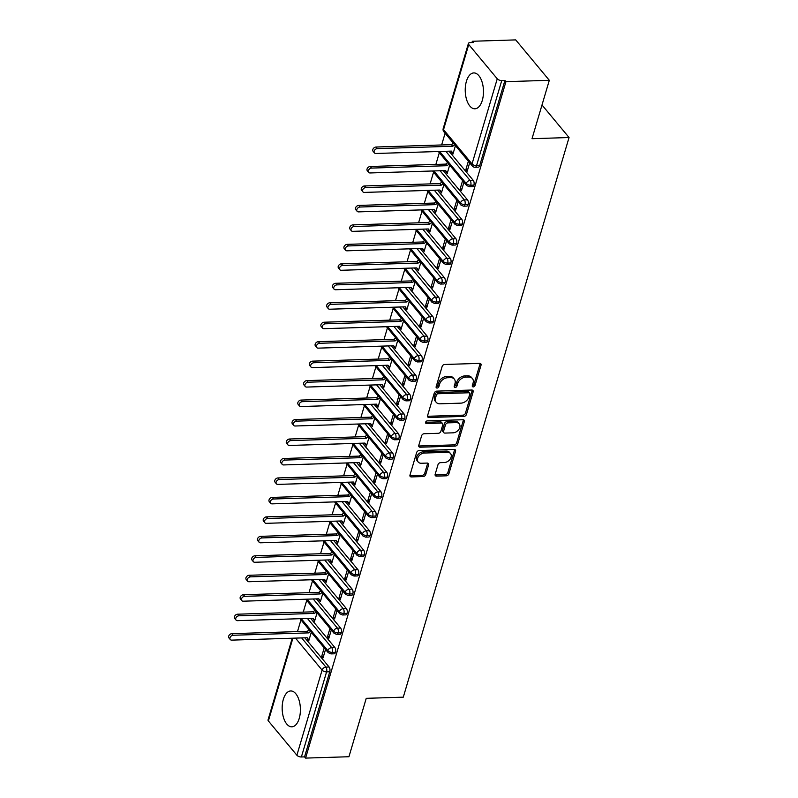 <?xml version="1.0" encoding="UTF-8"?>
<svg xmlns="http://www.w3.org/2000/svg" width="798" height="798" viewBox="0 0 798 798"><rect width="100%" height="100%" fill="white"/><g stroke="black" fill="none" stroke-linecap="round" stroke-linejoin="round"><path stroke-width="1.2" d="M473.264 386.9A1.576 1.137 140.3 0 0 475.029 385.524L481.034 365.215A2.254 1.626 140.3 0 0 480.835 363.838A2.254 1.626 140.3 0 0 479.658 363.369L444.666 364.477A2.254 1.626 140.3 0 0 442.152 366.452L436.137 386.751A1.576 1.137 140.3 0 0 438.86 386.661L439.638 384.038A7.222 5.217 140.3 0 1 447.678 377.723L450.591 377.634A7.222 5.217 140.3 0 1 454.331 379.13A7.222 5.217 140.3 0 1 455 383.549L454.222 386.182A1.576 1.137 140.3 0 0 456.945 386.092L457.723 383.469A7.222 5.217 140.3 0 1 465.753 377.155L468.675 377.065A7.222 5.217 140.3 0 1 472.416 378.551A7.222 5.217 140.3 0 1 473.084 382.98L472.306 385.604A1.576 1.137 140.3 0 0 473.264 386.9M472.286 385.673A1.576 1.137 140.3 0 0 474.012 384.297L480.017 363.998A2.254 1.626 140.3 0 0 480.097 363.409M436.127 386.821A1.576 1.137 140.3 0 0 437.843 385.434L438.621 382.811L439.638 384.038M454.202 386.242A1.576 1.137 140.3 0 0 455.927 384.865L456.705 382.242L457.723 383.469M283.34 699.347A17.945 9.117 88.2 0 1 290.711 690.958A17.945 9.117 88.2 0 1 299.021 700.095A17.945 9.117 88.2 0 1 299.22 718.439A17.945 9.117 88.2 0 1 291.849 726.828A17.945 9.117 88.2 0 1 283.549 717.691A17.945 9.117 88.2 0 1 283.34 699.347M466.411 81.316A17.945 9.117 88.2 0 1 473.783 72.927A17.945 9.117 88.2 0 1 482.092 82.064A17.945 9.117 88.2 0 1 482.291 100.408A17.945 9.117 88.2 0 1 474.92 108.797A17.945 9.117 88.2 0 1 466.611 99.66A17.945 9.117 88.2 0 1 466.411 81.316M435.159 474.271A2.254 1.626 140.3 0 0 435.369 475.658A2.254 1.626 140.3 0 0 436.536 476.127L446.351 475.817A2.254 1.626 140.3 0 0 448.865 473.842L455.538 451.299A2.254 1.626 140.3 0 0 455.339 449.912A2.254 1.626 140.3 0 0 454.162 449.444L419.169 450.551A2.254 1.626 140.3 0 0 416.656 452.526L409.982 475.069A2.254 1.626 140.3 0 0 410.192 476.456A2.254 1.626 140.3 0 0 411.359 476.915L423.219 476.546A2.254 1.626 140.3 0 0 425.723 474.571L428.586 464.925A2.254 1.626 140.3 0 0 428.376 463.538A2.254 1.626 140.3 0 0 427.209 463.069L421.324 463.259A6.045 4.359 140.3 0 1 418.192 462.012A6.045 4.359 140.3 0 1 418.551 456.436A6.045 4.359 140.3 0 1 424.356 453.035L447.389 452.306A6.045 4.359 140.3 0 1 450.521 453.563A6.045 4.359 140.3 0 1 450.172 459.129A6.045 4.359 140.3 0 1 444.366 462.531L440.526 462.65A2.254 1.626 140.3 0 0 438.012 464.626L435.159 474.271M468.745 44.528L443.538 129.635L472.037 163.919L497.254 78.803L468.745 44.528A3.451 1.626 16.5 0 1 468.416 43.451A3.451 1.626 16.5 0 1 470.192 42.593L473.364 42.494L472.346 41.267L515.717 39.9L549.313 80.299L505.942 81.675L504.925 80.448L501.752 80.548L476.536 165.665L479.708 165.565L504.925 80.448M549.313 80.299L532.017 138.702L569.054 137.525L403.289 697.163L366.242 698.33L348.945 756.733L305.574 758.1L505.942 81.675M463.957 416.386A2.254 1.626 140.3 0 0 466.461 414.421L473.144 391.878A2.254 1.626 140.3 0 0 472.935 390.491A2.254 1.626 140.3 0 0 471.768 390.023L436.765 391.13A2.254 1.626 140.3 0 0 434.262 393.105L427.578 415.648A2.254 1.626 140.3 0 0 427.788 417.025A2.254 1.626 140.3 0 0 428.955 417.494L463.957 416.386L462.94 415.169A2.254 1.626 140.3 0 0 465.443 413.194L472.127 390.651A2.254 1.626 140.3 0 0 472.207 390.062M464.346 421.583L457.663 444.127A2.254 1.626 140.3 0 1 455.149 446.102L420.157 447.209A2.254 1.626 140.3 0 1 418.99 446.74A2.254 1.626 140.3 0 1 418.78 445.354L421.643 435.708A2.254 1.626 140.3 0 1 424.147 433.733L438.341 433.294A2.254 1.626 140.3 0 0 440.855 431.319L442.75 424.915A2.254 1.626 140.3 0 0 442.541 423.539A2.254 1.626 140.3 0 0 441.374 423.07L426.591 423.539A1.576 1.137 140.3 0 1 427.389 420.855L462.96 419.738A2.254 1.626 140.3 0 1 464.137 420.207A2.254 1.626 140.3 0 1 464.346 421.583L463.329 420.356L456.646 442.91L457.663 444.127M569.054 137.525L542.002 104.987M497.254 78.803A3.451 1.626 16.5 0 0 501.752 80.548M305.574 758.1L304.557 756.873L301.385 756.973A3.451 1.626 -163.5 0 1 296.886 755.237L268.377 720.953A3.451 1.626 -163.5 0 1 268.048 719.876L292.238 638.21M297.484 631.597L300.946 619.886M303.25 612.126L306.711 600.425M309.016 592.665L312.487 580.954M314.781 573.203L318.252 561.493M320.547 553.732L324.018 542.022M326.312 534.271L329.783 522.56M332.078 514.8L335.549 503.089M337.843 495.339L341.315 483.628M343.609 475.867L347.08 464.167M349.374 456.406L352.846 444.695M355.14 436.935L358.611 425.234M360.905 417.474L364.377 405.763M366.671 398.012L370.142 386.302M372.437 378.541L375.908 366.831M378.202 359.08L381.673 347.369M383.968 339.609L387.439 327.908M389.733 320.148L393.205 308.437M395.499 300.676L398.97 288.976M401.274 281.215L404.736 269.505M407.04 261.754L410.501 250.043M412.805 242.283L416.267 230.572M418.571 222.822L422.032 211.111M424.337 203.35L427.798 191.65M430.102 183.889L433.563 172.178M435.868 164.418L439.329 152.717M441.633 144.957L445.104 133.246M471.967 42.533L472.346 41.267M455.429 145.675L452.955 154.044L451.628 152.448L452.276 152.428M468.356 161.226L465.882 169.585L467.698 169.535M465.882 169.585L467.209 171.181L469.683 162.812M451.239 151.111L451.628 152.448M304.557 756.873L329.764 671.766L326.591 671.866L301.385 756.973M301.664 637.921L325.933 667.108L329.105 667.008L304.836 637.821M329.105 667.008A3.451 1.756 88.2 0 1 329.764 671.766M479.708 165.565A3.451 1.756 88.2 0 1 478.291 167.171L475.119 167.271A3.451 1.756 88.2 0 0 476.536 165.665A3.451 1.626 16.5 0 1 472.037 163.919A3.451 2.494 140.3 0 0 472.356 166.034A3.451 3.451 0 0 0 475.119 167.271M307.43 618.45L331.699 647.637L334.871 647.537A3.451 1.756 88.2 0 1 335.529 652.295A3.451 1.756 88.2 0 1 334.143 653.811L330.971 653.911A3.451 1.756 88.2 0 0 332.357 652.395A3.451 1.626 -163.5 0 1 327.858 650.659L301.245 618.65M334.871 647.537L310.602 618.35M307.09 637.742L308.806 640.684L311.28 632.315M324.207 647.866L321.734 656.225L323.06 657.821L325.534 649.452M313.195 598.989L337.464 628.176L340.636 628.076A3.451 1.756 88.2 0 1 341.295 632.834A3.451 1.756 88.2 0 1 339.908 634.35L336.736 634.45A3.451 1.756 88.2 0 0 338.123 632.934A3.451 1.626 -163.5 0 1 333.634 631.188L307.011 599.178M340.636 628.076L316.367 598.889M312.856 618.28L314.572 621.213L317.045 612.844M329.973 628.395L327.499 636.764L328.826 638.36L331.3 629.991M318.961 579.518L343.23 608.714L346.402 608.605A3.451 1.756 88.2 0 1 347.06 613.363A3.451 1.756 88.2 0 1 345.674 614.879L342.502 614.979A3.451 1.756 88.2 0 0 343.888 613.462A3.451 1.626 -163.5 0 1 339.399 611.727L312.786 579.717M346.402 608.605L322.133 579.418M318.621 598.819L320.337 601.752L322.811 593.383M335.739 608.934L333.265 617.303L334.591 618.889L337.065 610.52M324.726 560.056L348.995 589.243L352.167 589.143A3.451 1.756 88.2 0 1 352.826 593.902A3.451 1.756 88.2 0 1 351.439 595.418L348.267 595.517A3.451 1.756 88.2 0 0 349.664 594.001A3.451 1.626 -163.5 0 1 345.165 592.256L318.552 560.246M352.167 589.143L327.898 559.957M324.387 579.348L326.103 582.281L328.577 573.922M341.504 589.463L339.03 597.832L340.357 599.428L342.831 591.059M330.492 540.585L354.761 569.782L357.933 569.682A3.451 1.756 88.2 0 1 358.591 574.43A3.451 1.756 88.2 0 1 357.205 575.947L354.033 576.046A3.451 1.756 88.2 0 0 355.429 574.53A3.451 1.626 -163.5 0 1 350.93 572.794L324.317 540.785M357.933 569.682L333.664 540.485M330.153 559.887L331.868 562.819L334.342 554.45M347.28 570.001L344.796 578.37L346.123 579.956L348.596 571.587M336.257 521.124L360.526 550.311L363.698 550.211A3.451 1.756 88.2 0 1 364.357 554.969A3.451 1.756 88.2 0 1 362.97 556.485L359.798 556.585A3.451 1.756 88.2 0 0 361.195 555.069A3.451 1.626 -163.5 0 1 356.696 553.323L330.083 521.323M363.698 550.211L339.429 521.024M335.918 540.416L337.634 543.348L340.108 534.989M353.045 550.53L350.561 558.899L351.888 560.495L354.362 552.126M342.023 501.663L366.292 530.85L369.464 530.75A3.451 1.756 88.2 0 1 370.122 535.508A3.451 1.756 88.2 0 1 368.736 537.024L365.564 537.124A3.451 1.756 88.2 0 0 366.96 535.608A3.451 1.626 -163.5 0 1 362.462 533.862L335.848 501.852M369.464 530.75L345.195 501.563M341.684 520.954L343.399 523.887L345.883 515.518M358.811 531.069L356.327 539.438L357.654 541.024L360.127 532.665M347.788 482.192L372.058 511.378L375.23 511.279A3.451 1.756 88.2 0 1 375.888 516.037A3.451 1.756 88.2 0 1 374.501 517.553L371.329 517.653A3.451 1.756 88.2 0 0 372.726 516.136A3.451 1.626 -163.5 0 1 368.227 514.391L341.614 482.391M375.23 511.279L350.96 482.092M347.449 501.483L349.165 504.426L351.649 496.057M364.576 511.608L362.093 519.967L363.419 521.563L365.893 513.194M353.554 462.73L377.823 491.917L380.995 491.817A3.451 1.756 88.2 0 1 381.653 496.575A3.451 1.756 88.2 0 1 380.267 498.092L377.105 498.191A3.451 1.756 88.2 0 0 378.491 496.675A3.451 1.626 -163.5 0 1 373.993 494.93L347.379 462.92M380.995 491.817L356.726 462.631M353.215 482.022L354.93 484.955L357.414 476.586M370.342 492.137L367.858 500.506L369.185 502.092L371.659 493.733M359.319 443.259L383.589 472.446L386.761 472.346A3.451 1.756 88.2 0 1 387.419 477.104A3.451 1.756 88.2 0 1 386.033 478.62L382.87 478.72A3.451 1.756 88.2 0 0 384.257 477.204A3.451 1.626 -163.5 0 1 379.758 475.468L353.145 443.459M386.761 472.346L362.491 443.159M358.98 462.561L360.696 465.493L363.18 457.124M376.107 472.675L373.624 481.034L374.95 482.63L377.424 474.261M365.085 423.798L389.354 452.985L392.526 452.885A3.451 1.756 88.2 0 1 393.195 457.643A3.451 1.756 88.2 0 1 391.798 459.159L388.636 459.259A3.451 1.756 88.2 0 0 390.023 457.743A3.451 1.626 -163.5 0 1 385.524 455.997L358.91 423.987M392.526 452.885L368.257 423.698M364.746 443.089L366.462 446.022L368.945 437.663M381.873 453.204L379.389 461.573L380.716 463.169L383.19 454.8M370.851 404.327L395.12 433.523L398.292 433.424A3.451 1.756 88.2 0 1 398.96 438.172A3.451 1.756 88.2 0 1 397.564 439.688L394.402 439.788A3.451 1.756 88.2 0 0 395.788 438.272A3.451 1.626 -163.5 0 1 391.289 436.536L364.676 404.526M398.292 433.424L374.023 404.227M370.511 423.628L372.227 426.561L374.711 418.192M387.638 433.743L385.155 442.112L386.481 443.698L388.955 435.329M376.616 384.865L400.895 414.052L404.057 413.953A3.451 1.756 88.2 0 1 404.726 418.711A3.451 1.756 88.2 0 1 403.329 420.227L400.167 420.327A3.451 1.756 88.2 0 0 401.554 418.81A3.451 1.626 -163.5 0 1 397.055 417.065L370.442 385.065M404.057 413.953L379.788 384.766M376.277 404.157L377.993 407.09L380.476 398.731M393.404 414.272L390.92 422.641L392.247 424.237L394.731 415.868M382.382 365.404L406.661 394.591L409.823 394.491A3.451 1.756 88.2 0 1 410.491 399.249A3.451 1.756 88.2 0 1 409.095 400.766L405.933 400.865A3.451 1.756 88.2 0 0 407.319 399.349A3.451 1.626 -163.5 0 1 402.82 397.604L376.207 365.594M409.823 394.491L385.554 365.294M382.043 384.696L383.758 387.629L386.242 379.259M399.17 394.811L396.686 403.18L398.012 404.766L400.496 396.406M388.157 345.933L412.426 375.12L415.588 375.02A3.451 1.756 88.2 0 1 416.257 379.778A3.451 1.756 88.2 0 1 414.86 381.294L411.698 381.394A3.451 1.756 88.2 0 0 413.085 379.878A3.451 1.626 -163.5 0 1 408.586 378.132L381.973 346.132M415.588 375.02L391.319 345.833M387.808 365.225L389.524 368.167L392.008 359.798M404.935 375.349L402.451 383.708L403.778 385.304L406.262 376.935M393.923 326.472L418.192 355.659L421.354 355.559A3.451 1.756 88.2 0 1 422.022 360.317A3.451 1.756 88.2 0 1 420.636 361.833L417.464 361.933A3.451 1.756 88.2 0 0 418.85 360.417A3.451 1.626 -163.5 0 1 414.352 358.671L387.738 326.661M421.354 355.559L397.085 326.372M393.574 345.763L395.289 348.696L397.773 340.327M410.701 355.878L408.227 364.247L409.544 365.833L412.027 357.474M399.688 307.001L423.957 336.187L427.12 336.088A3.451 1.756 88.2 0 1 427.788 340.846A3.451 1.756 88.2 0 1 426.401 342.362L423.229 342.462A3.451 1.756 88.2 0 0 424.616 340.946A3.451 1.626 -163.5 0 1 420.117 339.21L393.504 307.2M427.12 336.088L402.85 306.901M399.339 326.292L401.055 329.235L403.539 320.866M416.466 336.417L413.992 344.776L415.309 346.372L417.793 338.003M405.454 287.539L429.723 316.726L432.885 316.626A3.451 1.756 88.2 0 1 433.553 321.385A3.451 1.756 88.2 0 1 432.167 322.901L428.995 323A3.451 1.756 88.2 0 0 430.381 321.484A3.451 1.626 -163.5 0 1 425.883 319.739L399.269 287.729M432.885 316.626L408.616 287.44M405.105 306.831L406.83 309.764L409.304 301.395M422.232 316.946L419.758 325.315L421.075 326.911L423.558 318.542M411.219 268.068L435.489 297.265L438.651 297.165A3.451 1.756 88.2 0 1 439.319 301.913A3.451 1.756 88.2 0 1 437.932 303.43L434.76 303.529A3.451 1.756 88.2 0 0 436.147 302.013A3.451 1.626 -163.5 0 1 431.648 300.277L405.035 268.268M438.651 297.165L414.381 267.968M410.88 287.37L412.596 290.302L415.07 281.933M427.997 297.484L425.524 305.853L426.84 307.439L429.324 299.07M416.985 248.607L441.254 277.794L444.426 277.694A3.451 1.756 88.2 0 1 445.084 282.452A3.451 1.756 88.2 0 1 443.698 283.968L440.526 284.068A3.451 1.756 88.2 0 0 441.912 282.552A3.451 1.626 -163.5 0 1 437.414 280.806L410.8 248.796M444.426 277.694L420.147 248.507M416.646 267.899L418.361 270.831L420.835 262.472M433.763 278.013L431.289 286.382L432.606 287.978L435.09 279.609M422.75 229.136L447.02 258.333L450.192 258.233A3.451 1.756 88.2 0 1 450.85 262.981A3.451 1.756 88.2 0 1 449.464 264.497L446.291 264.597A3.451 1.756 88.2 0 0 447.678 263.081A3.451 1.626 -163.5 0 1 443.179 261.345L416.566 229.335M450.192 258.233L425.913 229.036M422.411 248.437L424.127 251.37L426.601 243.001M439.528 258.552L437.055 266.921L438.371 268.507L440.855 260.138M428.516 209.674L452.785 238.861L455.957 238.762A3.451 1.756 88.2 0 1 456.616 243.52A3.451 1.756 88.2 0 1 455.229 245.036L452.057 245.136A3.451 1.756 88.2 0 0 453.444 243.619A3.451 1.626 -163.5 0 1 448.945 241.874L422.332 209.874M455.957 238.762L431.688 209.575M428.177 228.966L429.893 231.909L432.366 223.54M445.294 239.081L442.82 247.45L444.137 249.046L446.621 240.677M434.282 190.213L458.551 219.4L461.723 219.3A3.451 1.756 88.2 0 1 462.381 224.058A3.451 1.756 88.2 0 1 460.995 225.575L457.823 225.674A3.451 1.756 88.2 0 0 459.209 224.158A3.451 1.626 -163.5 0 1 454.71 222.413L428.097 190.403M461.723 219.3L437.454 190.114M433.942 209.505L435.658 212.438L438.132 204.069M451.06 219.62L448.586 227.989L449.902 229.575L452.386 221.216M440.047 170.742L464.316 199.929L467.488 199.829A3.451 1.756 88.2 0 1 468.147 204.587A3.451 1.756 88.2 0 1 466.76 206.103L463.588 206.203A3.451 1.756 88.2 0 0 464.975 204.687A3.451 1.626 -163.5 0 1 460.476 202.941L433.863 170.942M467.488 199.829L443.219 170.642M439.708 190.034L441.424 192.976L443.897 184.607M456.825 200.158L454.351 208.517L455.678 210.113L458.152 201.744M445.813 151.281L470.082 180.468L473.254 180.368A3.451 1.756 88.2 0 1 473.912 185.126A3.451 1.756 88.2 0 1 472.526 186.642L469.354 186.742A3.451 1.756 88.2 0 0 470.74 185.226A3.451 1.626 -163.5 0 1 466.241 183.48L439.628 151.47M473.254 180.368L448.985 151.181M445.474 170.573L447.189 173.505L449.663 165.136M462.591 180.687L460.117 189.056L461.444 190.642L463.917 182.283M473.912 185.126L470.74 185.226A3.451 1.756 88.2 0 0 470.082 180.468A3.451 2.494 140.3 0 0 466.241 183.48A3.451 2.494 140.3 0 0 466.591 185.495L438.331 151.51M445.863 171.919L446.501 171.899M460.117 189.056L461.932 188.996M440.097 191.38L440.735 191.36M454.351 208.517L456.157 208.468M434.331 210.852L434.97 210.822M448.586 227.989L450.391 227.929M428.566 230.313L429.204 230.293M442.82 247.45L444.626 247.4M422.8 249.774L423.439 249.754M437.055 266.921L438.86 266.861M417.035 269.245L417.673 269.225M431.289 286.382L433.095 286.322M411.269 288.706L411.908 288.686M425.524 305.853L427.329 305.794M405.504 308.178L406.142 308.158M419.758 325.315L421.563 325.255M399.738 327.639L400.377 327.619M413.992 344.776L415.798 344.726M393.973 347.11L394.611 347.09M408.227 364.247L410.032 364.187M388.207 366.571L388.845 366.551M402.451 383.708L404.267 383.658M382.442 386.033L383.08 386.013M396.686 403.18L398.501 403.12M376.676 405.504L377.314 405.484M390.92 422.641L392.736 422.581M370.91 424.965L371.549 424.945M385.155 442.112L386.97 442.052M365.145 444.436L365.783 444.416M379.389 461.573L381.205 461.513M359.379 463.897L360.018 463.877M373.624 481.034L375.439 480.985M353.604 483.369L354.252 483.349M367.858 500.506L369.674 500.446M347.838 502.83L348.487 502.81M362.093 519.967L363.908 519.917M342.073 522.291L342.721 522.271M356.327 539.438L358.142 539.378M336.307 541.762L336.956 541.742M350.561 558.899L352.377 558.839M330.542 561.223L331.19 561.203M344.796 578.37L346.611 578.311M324.776 580.695L325.424 580.675M339.03 597.832L340.846 597.772M319.01 600.156L319.659 600.136M333.265 617.303L335.08 617.243M313.245 619.627L313.893 619.607M327.499 636.764L329.315 636.704M307.479 639.088L308.118 639.068M321.734 656.225L323.549 656.175M468.147 204.587L464.975 204.687A3.451 1.756 88.2 0 0 464.316 199.929A3.451 2.494 140.3 0 0 460.476 202.941A3.451 2.494 140.3 0 0 460.825 204.956L432.566 170.981M462.381 224.058L459.209 224.158A3.451 1.756 88.2 0 0 458.551 219.4A3.451 2.494 140.3 0 0 454.71 222.413A3.451 2.494 140.3 0 0 455.06 224.428L426.8 190.443M456.616 243.52L453.444 243.619A3.451 1.756 88.2 0 0 452.785 238.861A3.451 2.494 140.3 0 0 448.945 241.874A3.451 2.494 140.3 0 0 449.294 243.889L421.035 209.914M450.85 262.981L447.678 263.081A3.451 1.756 88.2 0 0 447.02 258.333A3.451 2.494 140.3 0 0 443.179 261.345A3.451 2.494 140.3 0 0 443.528 263.36L415.269 229.375M445.084 282.452L441.912 282.552A3.451 1.756 88.2 0 0 441.254 277.794A3.451 2.494 140.3 0 0 437.414 280.806A3.451 2.494 140.3 0 0 437.763 282.821L409.504 248.846M439.319 301.913L436.147 302.013A3.451 1.756 88.2 0 0 435.489 297.265A3.451 2.494 140.3 0 0 431.648 300.277A3.451 2.494 140.3 0 0 431.997 302.292L403.738 268.308M433.553 321.385L430.381 321.484A3.451 1.756 88.2 0 0 429.723 316.726A3.451 2.494 140.3 0 0 425.883 319.739A3.451 2.494 140.3 0 0 426.232 321.754L397.973 287.769M427.788 340.846L424.616 340.946A3.451 1.756 88.2 0 0 423.957 336.187A3.451 2.494 140.3 0 0 420.117 339.21A3.451 2.494 140.3 0 0 420.466 341.225L392.207 307.24M422.022 360.317L418.85 360.417A3.451 1.756 88.2 0 0 418.192 355.659A3.451 2.494 140.3 0 0 414.352 358.671A3.451 2.494 140.3 0 0 414.701 360.686L386.441 326.701M416.257 379.778L413.085 379.878A3.451 1.756 88.2 0 0 412.426 375.12A3.451 2.494 140.3 0 0 408.586 378.132A3.451 2.494 140.3 0 0 408.935 380.147L380.676 346.172M410.491 399.249L407.319 399.349A3.451 1.756 88.2 0 0 406.661 394.591A3.451 2.494 140.3 0 0 402.82 397.604A3.451 2.494 140.3 0 0 403.17 399.618L374.91 365.634M404.726 418.711L401.554 418.81A3.451 1.756 88.2 0 0 400.895 414.052A3.451 2.494 140.3 0 0 397.055 417.065A3.451 2.494 140.3 0 0 397.404 419.08L369.145 385.105M398.96 438.172L395.788 438.272A3.451 1.756 88.2 0 0 395.12 433.523A3.451 2.494 140.3 0 0 391.289 436.536A3.451 2.494 140.3 0 0 391.638 438.551L363.379 404.566M393.195 457.643L390.023 457.743A3.451 1.756 88.2 0 0 389.354 452.985A3.451 2.494 140.3 0 0 385.524 455.997A3.451 2.494 140.3 0 0 385.863 458.012L357.614 424.027M387.419 477.104L384.257 477.204A3.451 1.756 88.2 0 0 383.589 472.446A3.451 2.494 140.3 0 0 379.758 475.468A3.451 2.494 140.3 0 0 380.097 477.483L351.848 443.498M381.653 496.575L378.491 496.675A3.451 1.756 88.2 0 0 377.823 491.917A3.451 2.494 140.3 0 0 373.993 494.93A3.451 2.494 140.3 0 0 374.332 496.945L346.083 462.96M375.888 516.037L372.726 516.136A3.451 1.756 88.2 0 0 372.058 511.378A3.451 2.494 140.3 0 0 368.227 514.391A3.451 2.494 140.3 0 0 368.566 516.406L340.317 482.431M370.122 535.508L366.96 535.608A3.451 1.756 88.2 0 0 366.292 530.85A3.451 2.494 140.3 0 0 362.462 533.862A3.451 2.494 140.3 0 0 362.801 535.877L334.552 501.892M364.357 554.969L361.195 555.069A3.451 1.756 88.2 0 0 360.526 550.311A3.451 2.494 140.3 0 0 356.696 553.323A3.451 2.494 140.3 0 0 357.035 555.338L328.786 521.363M358.591 574.43L355.429 574.53A3.451 1.756 88.2 0 0 354.761 569.782A3.451 2.494 140.3 0 0 350.93 572.794A3.451 2.494 140.3 0 0 351.27 574.809L323.02 540.825M352.826 593.902L349.664 594.001A3.451 1.756 88.2 0 0 348.995 589.243A3.451 2.494 140.3 0 0 345.165 592.256A3.451 2.494 140.3 0 0 345.504 594.271L317.255 560.296M347.06 613.363L343.888 613.462A3.451 1.756 88.2 0 0 343.23 608.714A3.451 2.494 140.3 0 0 339.399 611.727A3.451 2.494 140.3 0 0 339.739 613.742L311.489 579.757M341.295 632.834L338.123 632.934A3.451 1.756 88.2 0 0 337.464 628.176A3.451 2.494 140.3 0 0 333.634 631.188A3.451 2.494 140.3 0 0 333.973 633.203L305.724 599.218M335.529 652.295L332.357 652.395A3.451 1.756 88.2 0 0 331.699 647.637A3.451 2.494 140.3 0 0 327.858 650.659A3.451 2.494 140.3 0 0 328.207 652.674L299.948 618.689M472.416 378.551L471.399 377.334A7.222 5.217 140.3 0 0 467.658 375.838L468.675 377.065M456.705 382.242A7.222 5.217 140.3 0 1 464.735 375.928L467.658 375.838M454.331 379.13L453.314 377.903A7.222 5.217 140.3 0 0 449.573 376.407L450.591 377.634M438.621 382.811A7.222 5.217 140.3 0 1 446.661 376.496L449.573 376.407M427.499 416.237A2.254 1.626 140.3 0 0 427.937 416.277L462.94 415.169M469.803 394.062A1.576 1.137 140.3 0 0 468.835 392.766L438.112 393.733A1.576 1.137 140.3 0 0 436.356 395.12L435.538 397.883A7.222 5.217 140.3 0 0 436.207 402.312A7.222 5.217 140.3 0 0 439.947 403.808L460.945 403.14A7.222 5.217 140.3 0 0 468.975 396.835L469.803 394.062M469.653 393.095L468.635 391.868A1.576 1.137 140.3 0 0 467.818 391.539L468.835 392.766M436.207 402.312L435.189 401.085A7.222 5.217 140.3 0 1 434.521 396.666L435.339 393.893A1.576 1.137 140.3 0 1 437.095 392.516L467.818 391.539M418.701 445.942A2.254 1.626 140.3 0 0 419.14 445.982L454.132 444.875A2.254 1.626 140.3 0 0 456.646 442.91M442.541 423.539L441.523 422.312A2.254 1.626 140.3 0 0 440.356 421.843L425.613 422.312M453.065 432.825A6.045 4.359 140.3 0 0 458.87 429.424A6.045 4.359 140.3 0 0 459.229 423.848A6.045 4.359 140.3 0 0 456.097 422.601L447.977 422.86A2.254 1.626 140.3 0 0 445.474 424.825L443.578 431.229A2.254 1.626 140.3 0 0 443.778 432.616A2.254 1.626 140.3 0 0 444.955 433.085L453.065 432.825M459.229 423.848L458.212 422.631A6.045 4.359 140.3 0 0 455.079 421.374L456.097 422.601M443.778 432.616L442.76 431.389A2.254 1.626 140.3 0 1 442.551 430.002L444.456 423.608A2.254 1.626 140.3 0 1 446.96 421.633L455.079 421.374M463.329 420.356A2.254 1.626 140.3 0 0 463.409 419.778M450.521 453.563L449.503 452.336A6.045 4.359 140.3 0 0 446.371 451.089L447.389 452.306M418.192 462.012L417.174 460.785A6.045 4.359 140.3 0 1 417.534 455.209A6.045 4.359 140.3 0 1 423.339 451.818L446.371 451.089M409.903 475.658A2.254 1.626 140.3 0 0 410.342 475.698L422.202 475.319A2.254 1.626 140.3 0 0 424.706 473.344L427.568 463.698A2.254 1.626 140.3 0 0 427.648 463.109M435.08 474.86A2.254 1.626 140.3 0 0 435.518 474.9L445.334 474.591A2.254 1.626 140.3 0 0 447.848 472.616L454.521 450.072A2.254 1.626 140.3 0 0 454.601 449.483M374.422 152.887L373.095 151.301A2.873 2.075 -39.7 0 1 373.264 148.647A2.873 2.075 -39.7 0 1 376.028 147.032L377.344 148.618A2.873 2.075 140.3 0 0 374.581 150.233A2.873 2.075 140.3 0 0 374.422 152.887A2.873 2.075 140.3 0 0 375.908 153.485L451.369 151.101L453.124 153.455L451.808 151.869M454.68 144.767L452.815 146.233L377.344 148.618M453.354 143.181L451.488 144.647L376.028 147.032M451.488 144.647L452.815 146.233M368.646 172.358L367.329 170.762A2.873 2.075 -39.7 0 1 367.499 168.109A2.873 2.075 -39.7 0 1 370.262 166.493L371.579 168.089A2.873 2.075 140.3 0 0 368.816 169.705A2.873 2.075 140.3 0 0 368.646 172.358A2.873 2.075 140.3 0 0 370.142 172.957L445.603 170.573L447.359 172.927L446.032 171.331M448.915 164.238L447.05 165.705L371.579 168.089M447.588 162.642L445.723 164.109L370.262 166.493M445.723 164.109L447.05 165.705M362.881 191.819L361.564 190.233A2.873 2.075 -39.7 0 1 361.733 187.58A2.873 2.075 -39.7 0 1 364.496 185.964L365.813 187.55A2.873 2.075 140.3 0 0 363.05 189.166A2.873 2.075 140.3 0 0 362.881 191.819A2.873 2.075 140.3 0 0 364.377 192.418L439.838 190.034L441.593 192.388L440.267 190.802M443.149 183.7L441.284 185.166L365.813 187.55M441.823 182.114L439.957 183.58L364.496 185.964M439.957 183.58L441.284 185.166M357.115 211.29L355.798 209.694A2.873 2.075 -39.7 0 1 355.968 207.041A2.873 2.075 -39.7 0 1 358.731 205.425L360.048 207.021A2.873 2.075 140.3 0 0 357.285 208.637A2.873 2.075 140.3 0 0 357.115 211.29A2.873 2.075 140.3 0 0 358.611 211.879L434.072 209.495L435.828 211.859L434.501 210.263M437.384 203.171L435.518 204.637L360.048 207.021M436.057 201.575L434.192 203.041L358.731 205.425M434.192 203.041L435.518 204.637M351.349 230.752L350.033 229.166A2.873 2.075 -39.7 0 1 350.202 226.512A2.873 2.075 -39.7 0 1 352.965 224.886L354.282 226.482A2.873 2.075 140.3 0 0 351.519 228.098A2.873 2.075 140.3 0 0 351.349 230.752A2.873 2.075 140.3 0 0 352.846 231.35L428.307 228.966L430.062 231.32L428.735 229.724M431.618 222.632L429.753 224.098L354.282 226.482M430.292 221.036L428.426 222.502L352.965 224.886M428.426 222.502L429.753 224.098M345.584 250.223L344.267 248.627A2.873 2.075 -39.7 0 1 344.437 245.974A2.873 2.075 -39.7 0 1 347.2 244.358L348.517 245.944A2.873 2.075 140.3 0 0 345.753 247.57A2.873 2.075 140.3 0 0 345.584 250.223A2.873 2.075 140.3 0 0 347.08 250.811L422.541 248.427L424.297 250.781L422.97 249.195M425.853 242.093L423.987 243.56L348.517 245.944M424.526 240.507L422.661 241.974L347.2 244.358M422.661 241.974L423.987 243.56M339.818 269.684L338.502 268.088A2.873 2.075 -39.7 0 1 338.671 265.435A2.873 2.075 -39.7 0 1 341.424 263.819L342.751 265.415A2.873 2.075 140.3 0 0 339.988 267.031A2.873 2.075 140.3 0 0 339.818 269.684A2.873 2.075 140.3 0 0 341.315 270.283L416.775 267.899L418.531 270.253L417.204 268.657M420.087 261.564L418.222 263.031L342.751 265.415M418.76 259.968L416.895 261.435L341.424 263.819M416.895 261.435L418.222 263.031M334.053 289.145L332.736 287.559A2.873 2.075 -39.7 0 1 332.896 284.906A2.873 2.075 -39.7 0 1 335.659 283.29L336.985 284.876A2.873 2.075 140.3 0 0 334.222 286.492A2.873 2.075 140.3 0 0 334.053 289.145A2.873 2.075 140.3 0 0 335.549 289.744L411.01 287.36L412.766 289.714L411.439 288.128M414.322 281.026L412.446 282.492L336.985 284.876M412.995 279.44L411.13 280.906L335.659 283.29M411.13 280.906L412.446 282.492M328.287 308.617L326.971 307.021A2.873 2.075 -39.7 0 1 327.13 304.367A2.873 2.075 -39.7 0 1 329.893 302.751L331.22 304.347A2.873 2.075 140.3 0 0 328.457 305.963A2.873 2.075 140.3 0 0 328.287 308.617A2.873 2.075 140.3 0 0 329.783 309.215L405.244 306.831L407 309.185L405.673 307.589M408.556 300.497L406.681 301.963L331.22 304.347M407.229 298.901L405.364 300.367L329.893 302.751M405.364 300.367L406.681 301.963M322.522 328.078L321.195 326.492A2.873 2.075 -39.7 0 1 321.365 323.838A2.873 2.075 -39.7 0 1 324.128 322.222L325.454 323.808A2.873 2.075 140.3 0 0 322.691 325.424A2.873 2.075 140.3 0 0 322.522 328.078A2.873 2.075 140.3 0 0 324.018 328.676L399.479 326.292L401.234 328.646L399.908 327.06M402.791 319.958L400.915 321.424L325.454 323.808M401.464 318.372L399.599 319.838L324.128 322.222M399.599 319.838L400.915 321.424M316.756 347.549L315.429 345.953A2.873 2.075 -39.7 0 1 315.599 343.3A2.873 2.075 -39.7 0 1 318.362 341.684L319.689 343.28A2.873 2.075 140.3 0 0 316.926 344.896A2.873 2.075 140.3 0 0 316.756 347.549A2.873 2.075 140.3 0 0 318.242 348.137L393.713 345.753L395.469 348.118L394.142 346.522M397.015 339.429L395.15 340.896L319.689 343.28M395.698 337.833L393.833 339.3L318.362 341.684M393.833 339.3L395.15 340.896M310.991 367.01L309.664 365.424A2.873 2.075 -39.7 0 1 309.833 362.771A2.873 2.075 -39.7 0 1 312.597 361.145L313.923 362.741A2.873 2.075 140.3 0 0 311.16 364.357A2.873 2.075 140.3 0 0 310.991 367.01A2.873 2.075 140.3 0 0 312.477 367.609L387.948 365.225L389.703 367.579L388.377 365.983M391.249 358.891L389.384 360.357L313.923 362.741M389.933 357.295L388.067 358.771L312.597 361.145M388.067 358.771L389.384 360.357M305.225 386.481L303.898 384.885A2.873 2.075 -39.7 0 1 304.068 382.232A2.873 2.075 -39.7 0 1 306.831 380.616L308.158 382.202A2.873 2.075 140.3 0 0 305.395 383.828A2.873 2.075 140.3 0 0 305.225 386.481A2.873 2.075 140.3 0 0 306.711 387.07L382.182 384.686L383.938 387.04L382.611 385.454M385.484 378.352L383.619 379.818L308.158 382.202M384.167 376.766L382.302 378.232L306.831 380.616M382.302 378.232L383.619 379.818M299.459 405.943L298.133 404.357A2.873 2.075 -39.7 0 1 298.302 401.703A2.873 2.075 -39.7 0 1 301.065 400.077L302.392 401.673A2.873 2.075 140.3 0 0 299.629 403.289A2.873 2.075 140.3 0 0 299.459 405.943A2.873 2.075 140.3 0 0 300.946 406.541L376.417 404.157L378.172 406.511L376.846 404.915M379.718 397.823L377.853 399.289L302.392 401.673M378.402 396.227L376.536 397.693L301.065 400.077M376.536 397.693L377.853 399.289M293.694 425.414L292.367 423.818A2.873 2.075 -39.7 0 1 292.537 421.164A2.873 2.075 -39.7 0 1 295.3 419.549L296.627 421.135A2.873 2.075 140.3 0 0 293.864 422.76A2.873 2.075 140.3 0 0 293.694 425.414A2.873 2.075 140.3 0 0 295.18 426.002L370.651 423.618L372.407 425.972L371.08 424.386M373.953 417.284L372.087 418.751L296.627 421.135M372.636 415.698L370.771 417.164L295.3 419.549M370.771 417.164L372.087 418.751M287.928 444.875L286.602 443.279A2.873 2.075 -39.7 0 1 286.771 440.626A2.873 2.075 -39.7 0 1 289.534 439.01L290.861 440.606A2.873 2.075 140.3 0 0 288.098 442.222A2.873 2.075 140.3 0 0 287.928 444.875A2.873 2.075 140.3 0 0 289.415 445.474L364.886 443.089L366.641 445.444L365.314 443.848M368.187 436.755L366.322 438.222L290.861 440.606M366.871 435.159L364.995 436.626L289.534 439.01M364.995 436.626L366.322 438.222M282.163 464.336L280.836 462.75A2.873 2.075 -39.7 0 1 281.006 460.097A2.873 2.075 -39.7 0 1 283.769 458.481L285.095 460.067A2.873 2.075 140.3 0 0 282.332 461.683A2.873 2.075 140.3 0 0 282.163 464.336A2.873 2.075 140.3 0 0 283.649 464.935L359.12 462.551L360.876 464.905L359.549 463.319M362.422 456.217L360.556 457.683L285.095 460.067M361.105 454.631L359.23 456.097L283.769 458.481M359.23 456.097L360.556 457.683M276.397 483.807L275.071 482.211A2.873 2.075 -39.7 0 1 275.24 479.558A2.873 2.075 -39.7 0 1 278.003 477.942L279.33 479.538A2.873 2.075 140.3 0 0 276.567 481.154A2.873 2.075 140.3 0 0 276.397 483.807A2.873 2.075 140.3 0 0 277.884 484.396L353.354 482.022L355.11 484.376L353.783 482.78M356.656 475.688L354.791 477.154L279.33 479.538M355.339 474.092L353.464 475.558L278.003 477.942M353.464 475.558L354.791 477.154M270.632 503.269L269.305 501.683A2.873 2.075 -39.7 0 1 269.475 499.029A2.873 2.075 -39.7 0 1 272.238 497.403L273.564 498.999A2.873 2.075 140.3 0 0 270.801 500.615A2.873 2.075 140.3 0 0 270.632 503.269A2.873 2.075 140.3 0 0 272.118 503.867L347.589 501.483L349.334 503.837L348.018 502.251M350.891 495.149L349.025 496.615L273.564 498.999M349.564 493.563L347.699 495.029L272.238 497.403M347.699 495.029L349.025 496.615M264.866 522.74L263.539 521.144A2.873 2.075 -39.7 0 1 263.709 518.491A2.873 2.075 -39.7 0 1 266.472 516.875L267.799 518.461A2.873 2.075 140.3 0 0 265.036 520.087A2.873 2.075 140.3 0 0 264.866 522.74A2.873 2.075 140.3 0 0 266.352 523.328L341.813 520.944L343.569 523.298L342.252 521.712M345.125 514.62L343.26 516.087L267.799 518.461M343.798 513.024L341.933 514.491L266.472 516.875M341.933 514.491L343.26 516.087M259.101 542.201L257.774 540.615A2.873 2.075 -39.7 0 1 257.944 537.962A2.873 2.075 -39.7 0 1 260.707 536.336L262.033 537.932A2.873 2.075 140.3 0 0 259.27 539.548A2.873 2.075 140.3 0 0 259.101 542.201A2.873 2.075 140.3 0 0 260.587 542.8L336.048 540.416L337.803 542.77L336.487 541.174M339.359 534.081L337.494 535.548L262.033 537.932M338.033 532.485L336.167 533.952L260.707 536.336M336.167 533.952L337.494 535.548M253.335 561.672L252.008 560.076A2.873 2.075 -39.7 0 1 252.178 557.423A2.873 2.075 -39.7 0 1 254.941 555.807L256.268 557.393A2.873 2.075 140.3 0 0 253.505 559.019A2.873 2.075 140.3 0 0 253.335 561.672A2.873 2.075 140.3 0 0 254.821 562.261L330.282 559.877L332.038 562.231L330.721 560.645M333.594 553.543L331.729 555.009L256.268 557.393M332.267 551.957L330.402 553.423L254.941 555.807M330.402 553.423L331.729 555.009M247.57 581.134L246.243 579.538A2.873 2.075 -39.7 0 1 246.412 576.884A2.873 2.075 -39.7 0 1 249.176 575.268L250.502 576.864A2.873 2.075 140.3 0 0 247.739 578.48A2.873 2.075 140.3 0 0 247.57 581.134A2.873 2.075 140.3 0 0 249.056 581.732L324.517 579.348L326.272 581.702L324.956 580.106M327.828 573.014L325.963 574.48L250.502 576.864M326.502 571.418L324.636 572.884L249.176 575.268M324.636 572.884L325.963 574.48M241.804 600.595L240.477 599.009A2.873 2.075 -39.7 0 1 240.647 596.355A2.873 2.075 -39.7 0 1 243.41 594.739L244.727 596.325A2.873 2.075 140.3 0 0 241.964 597.941A2.873 2.075 140.3 0 0 241.804 600.595A2.873 2.075 140.3 0 0 243.29 601.193L318.751 598.809L320.507 601.163L319.19 599.577M322.063 592.475L320.197 593.941L244.727 596.325M320.736 590.889L318.871 592.355L243.41 594.739M318.871 592.355L320.197 593.941M236.038 620.066L234.712 618.47A2.873 2.075 -39.7 0 1 234.881 615.817A2.873 2.075 -39.7 0 1 237.644 614.201L238.961 615.797A2.873 2.075 140.3 0 0 236.198 617.413A2.873 2.075 140.3 0 0 236.038 620.066A2.873 2.075 140.3 0 0 237.525 620.664L312.986 618.28L314.741 620.635L313.424 619.039M316.297 611.946L314.432 613.413L238.961 615.797M314.971 610.35L313.105 611.817L237.644 614.201M313.105 611.817L314.432 613.413M230.263 639.527L228.946 637.941A2.873 2.075 -39.7 0 1 229.116 635.288A2.873 2.075 -39.7 0 1 231.879 633.672L233.196 635.258A2.873 2.075 140.3 0 0 230.432 636.874A2.873 2.075 140.3 0 0 230.263 639.527A2.873 2.075 140.3 0 0 231.759 640.126L307.22 637.742L308.976 640.096L307.659 638.51M310.532 631.408L308.666 632.874L233.196 635.258M309.205 629.822L307.34 631.288L231.879 633.672M307.34 631.288L308.666 632.874M474.012 384.297L475.029 385.524M437.843 385.434L438.86 386.661M455.927 384.865L456.945 386.092M468.416 43.451L443.199 128.568A3.451 1.626 16.5 0 0 443.538 129.635A3.451 2.494 140.3 0 0 443.858 131.75L472.356 166.034M296.886 755.237L322.093 670.12L295.479 638.111M292.896 638.191L268.377 720.953M326.591 671.866A3.451 1.626 -163.5 0 1 322.093 670.12A3.451 2.494 140.3 0 1 325.933 667.108A3.451 1.756 88.2 0 1 326.591 671.866M464.735 375.928L465.753 377.155M446.661 376.496L447.678 377.723M480.017 363.998L481.034 365.215M427.937 416.277L428.955 417.494M472.127 390.651L473.144 391.878M465.443 413.194L466.461 414.421M437.095 392.516L438.112 393.733M435.339 393.893L436.356 395.12M434.521 396.666L435.538 397.883M454.132 444.875L455.149 446.102M419.14 445.982L420.157 447.209M440.356 421.843L441.374 423.07M425.603 422.341L426.591 423.539M446.96 421.633L447.977 422.86M444.456 423.608L445.474 424.825M442.551 430.002L443.578 431.229M423.339 451.818L424.356 453.035M427.568 463.698L428.586 464.925M424.706 473.344L425.723 474.571M422.202 475.319L423.219 476.546M410.342 475.698L411.359 476.915M454.521 450.072L455.538 451.299M447.848 472.616L448.865 473.842M445.334 474.591L446.351 475.817M435.518 474.9L436.536 476.127M443.199 128.568A3.451 3.451 0 0 0 443.858 131.75M466.591 185.495L469.354 186.742M460.825 204.956L463.588 206.203M455.06 224.428L457.823 225.674M449.294 243.889L452.057 245.136M443.528 263.36L446.291 264.597M437.763 282.821L440.526 284.068M431.997 302.292L434.76 303.529M426.232 321.754L428.995 323M420.466 341.225L423.229 342.462M414.701 360.686L417.464 361.933M408.935 380.147L411.698 381.394M403.17 399.618L405.933 400.865M397.404 419.08L400.167 420.327M391.638 438.551L394.402 439.788M385.863 458.012L388.636 459.259M380.097 477.483L382.87 478.72M374.332 496.945L377.105 498.191M368.566 516.406L371.329 517.653M362.801 535.877L365.564 537.124M357.035 555.338L359.798 556.585M351.27 574.809L354.033 576.046M345.504 594.271L348.267 595.517M339.739 613.742L342.502 614.979M333.973 633.203L336.736 634.45M328.207 652.674L330.971 653.911"/></g></svg>
